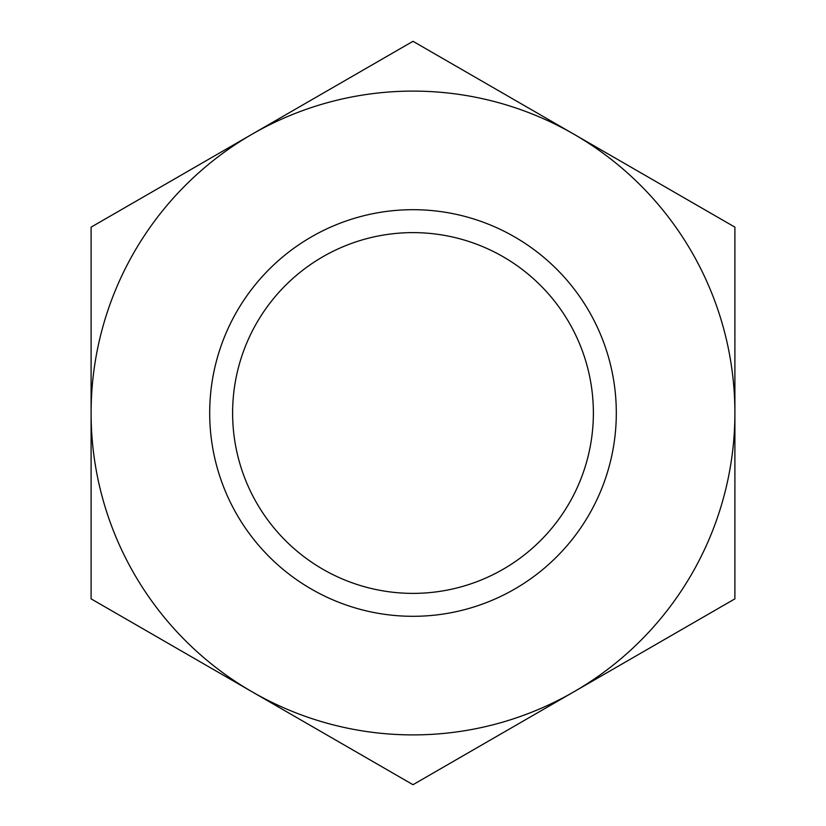 <?xml version="1.0" encoding="UTF-8"?>
<svg xmlns="http://www.w3.org/2000/svg" width="826" height="826" viewBox="0 0 826 826"><rect width="100%" height="100%" fill="white"/><g stroke="black" fill="none" stroke-linecap="round" stroke-linejoin="round"><path stroke-width="1.24" d="M734.903 413L734.903 227.15L573.946 134.225A321.903 321.903 0 0 1 573.946 691.775L734.903 598.85L734.903 413M413 41.3L252.054 134.225A321.903 321.903 0 0 1 573.946 134.225L413 41.3M91.097 413A321.903 321.903 0 0 1 252.054 134.225L91.097 227.15L91.097 598.85L252.054 691.775A321.903 321.903 0 0 1 91.097 413M573.946 691.775A321.903 321.903 0 0 1 252.054 691.775L413 784.7L573.946 691.775M209.69 413A203.31 203.31 0 0 1 514.65 236.928A203.31 203.31 0 0 1 514.65 589.072A203.31 203.31 0 0 1 209.69 413M232.612 413A180.388 180.388 0 0 1 503.189 256.783A180.388 180.388 0 0 1 503.189 569.217A180.388 180.388 0 0 1 232.612 413"/></g></svg>
